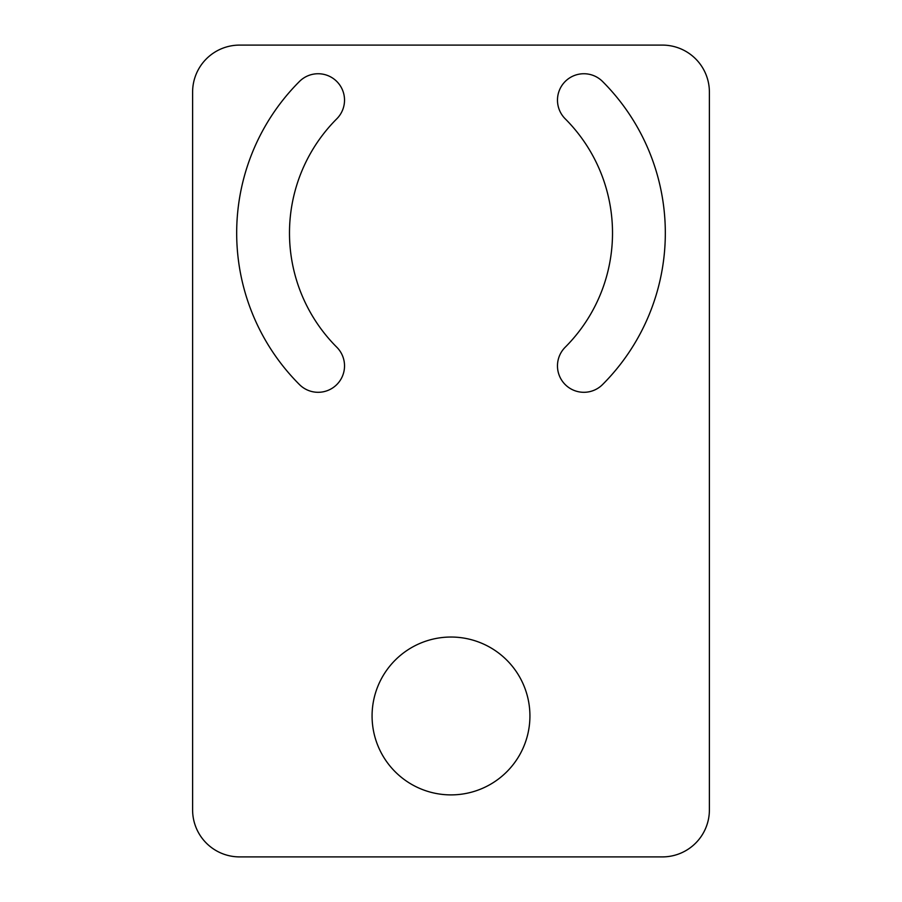<?xml version="1.0" encoding="UTF-8"?>
<svg xmlns="http://www.w3.org/2000/svg" width="902" height="902" viewBox="0 0 902 902"><rect width="100%" height="100%" fill="white"/><g stroke="black" fill="none" stroke-linecap="round" stroke-linejoin="round"><path stroke-width="1.35" d="M192.611 809.917A46.983 46.983 0 0 0 239.594 856.9L662.406 856.9A46.983 46.983 0 0 0 709.389 809.917L709.389 92.083A46.983 46.983 0 0 0 662.406 45.1L239.594 45.1A46.983 46.983 0 0 0 192.611 92.083L192.611 809.917M529.925 715.962A78.925 78.925 0 0 0 451 637.038A78.925 78.925 0 0 0 372.075 715.962A78.925 78.925 0 0 0 451 794.887A78.925 78.925 0 0 0 529.925 715.962M336.796 118.805A26.406 26.406 0 0 0 336.796 81.473A26.406 26.406 0 0 0 299.453 81.473A214.315 214.315 0 0 0 299.453 384.568A26.406 26.406 0 0 0 336.796 384.568A26.406 26.406 0 0 0 336.796 347.225A161.514 161.514 0 0 1 336.796 118.805M565.204 347.225A26.406 26.406 0 0 0 565.204 384.568A26.406 26.406 0 0 0 602.547 384.568A214.315 214.315 0 0 0 602.547 81.473A26.406 26.406 0 0 0 565.204 81.473A26.406 26.406 0 0 0 565.204 118.805A161.514 161.514 0 0 1 565.204 347.225"/></g></svg>
